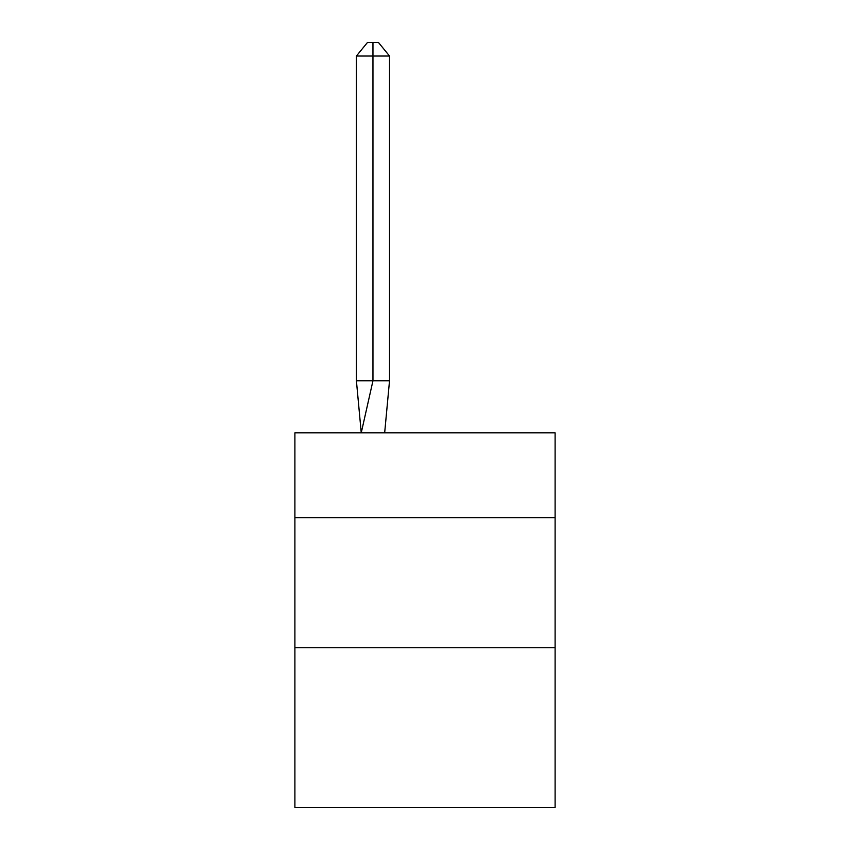 <?xml version="1.0" encoding="UTF-8"?>
<svg xmlns="http://www.w3.org/2000/svg" width="850" height="850" viewBox="0 0 850 850"><rect width="100%" height="100%" fill="white"/><g stroke="black" fill="none" stroke-linecap="round" stroke-linejoin="round"><path stroke-width="1.27" d="M294.897 517.629L555.103 517.629L555.103 432.809L294.897 432.809L294.897 807.5L555.103 807.5L555.103 647.732L294.897 647.732M555.103 647.732L555.103 517.629M389.523 380.768L389.523 56.026L372.959 56.026L372.959 380.768L356.405 380.768L361.25 432.809L372.959 380.768L372.959 56.026L372.959 380.768L372.959 56.026L372.959 380.768L372.959 56.026L372.959 380.768L372.959 56.026L372.959 380.768L372.959 56.026L372.959 380.768L372.959 56.026L372.959 380.768L372.959 56.026L372.959 380.768L372.959 56.026L372.959 380.768L372.959 56.026L372.959 380.768L372.959 56.026L372.959 380.768L372.959 56.026L372.959 380.768L372.959 56.026L372.959 380.768L372.959 56.026L372.959 380.768L372.959 56.026L372.959 380.768L372.959 56.026L372.959 380.768L372.959 56.026L372.959 380.768L372.959 56.026L372.959 380.768L372.959 56.026L372.959 380.768L389.523 380.768L384.668 432.809M356.405 56.026L367.444 42.5L372.959 42.5L372.959 56.026L356.405 56.026L356.405 380.768M372.959 42.5L378.484 42.5L389.523 56.026"/></g></svg>
